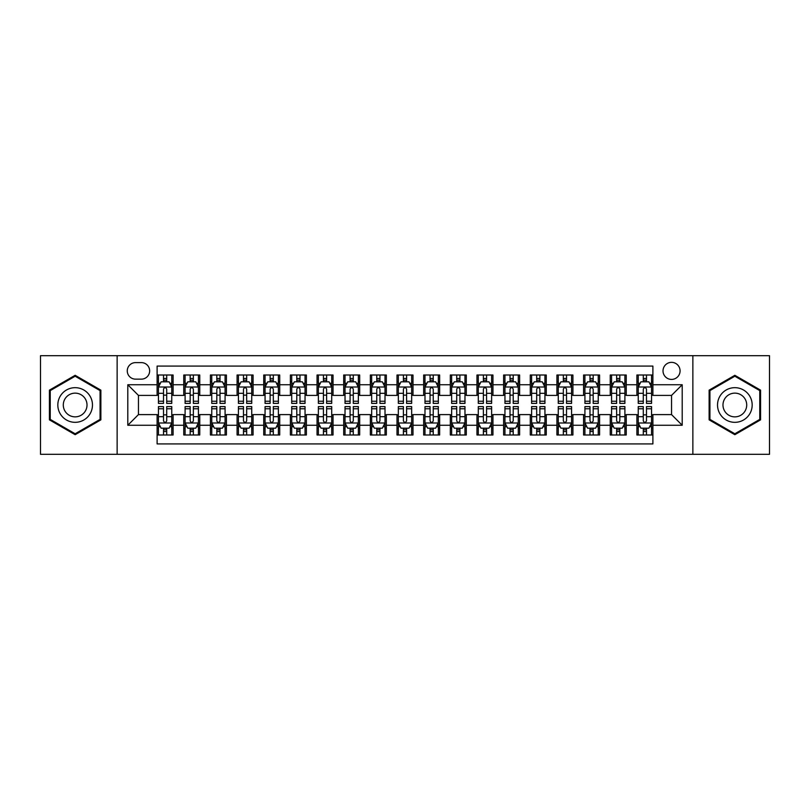 <?xml version="1.0" encoding="UTF-8"?>
<svg xmlns="http://www.w3.org/2000/svg" width="810" height="810" viewBox="0 0 810 810"><rect width="100%" height="100%" fill="white"/><g stroke="black" fill="none" stroke-linecap="round" stroke-linejoin="round"><path stroke-width="1.21" d="M671.541 362.353A8.525 8.525 0 0 0 663.015 370.879A8.525 8.525 0 0 0 671.541 379.414A8.525 8.525 0 0 0 680.076 370.879A8.525 8.525 0 0 0 671.541 362.353M692.864 454.309L769.5 454.309L769.5 355.691L692.864 355.691L692.864 454.309L117.136 454.309L117.136 355.691L40.5 355.691L40.5 454.309L117.136 454.309M652.89 375.01L636.893 375.01L636.893 384.74L626.231 384.74L626.231 395.401L636.893 395.401L636.893 384.74M626.231 384.74L626.231 375.01L610.244 375.01L610.244 384.74L599.582 384.74L599.582 395.401L610.244 395.401L610.244 384.74M599.582 384.74L599.582 375.01L583.585 375.01L583.585 384.74L572.923 384.74L572.923 395.401L583.585 395.401L583.585 384.74M572.923 384.74L572.923 375.01L556.926 375.01L556.926 384.74L546.264 384.74L546.264 395.401L556.926 395.401L556.926 384.74M546.264 384.74L546.264 375.01L530.277 375.01L530.277 384.74L519.615 384.74L519.615 395.401L530.277 395.401L530.277 384.74M519.615 384.74L519.615 375.01L503.617 375.01L503.617 384.74L492.956 384.74L492.956 395.401L503.617 395.401L503.617 384.74M492.956 384.74L492.956 375.01L476.968 375.01L476.968 384.74L466.307 384.74L466.307 395.401L476.968 395.401L476.968 384.74M466.307 384.74L466.307 375.01L450.309 375.01L450.309 384.74L439.648 384.74L439.648 395.401L450.309 395.401L450.309 384.74M439.648 384.74L439.648 375.01L423.66 375.01L423.66 384.74L412.999 384.74L412.999 395.401L423.66 395.401L423.66 384.74M412.999 384.74L412.999 375.01L397.001 375.01L397.001 384.74L386.34 384.74L386.34 395.401L397.001 395.401L397.001 384.74M386.34 384.74L386.34 375.01L370.352 375.01L370.352 384.74L359.691 384.74L359.691 395.401L370.352 395.401L370.352 384.74M359.691 384.74L359.691 375.01L343.693 375.01L343.693 384.74L333.031 384.74L333.031 395.401L343.693 395.401L343.693 384.74M333.031 384.74L333.031 375.01L317.044 375.01L317.044 384.74L306.382 384.74L306.382 395.401L317.044 395.401L317.044 384.74M306.382 384.74L306.382 375.01L290.385 375.01L290.385 384.74L279.723 384.74L279.723 395.401L290.385 395.401L290.385 384.74M279.723 384.74L279.723 375.01L263.736 375.01L263.736 384.74L253.074 384.74L253.074 395.401L263.736 395.401L263.736 384.74M253.074 384.74L253.074 375.01L237.077 375.01L237.077 384.74L226.415 384.74L226.415 395.401L237.077 395.401L237.077 384.74M226.415 384.74L226.415 375.01L210.418 375.01L210.418 384.74L199.756 384.74L199.756 395.401L210.418 395.401L210.418 384.74M199.756 384.74L199.756 375.01L183.769 375.01L183.769 395.401L173.107 395.401L173.107 375.01L157.11 375.01M157.11 434.99L173.107 434.99L173.107 414.599L183.769 414.599L183.769 434.99L199.756 434.99L199.756 414.599L210.418 414.599L210.418 425.26L199.756 425.26M210.418 425.26L210.418 434.99L226.415 434.99L226.415 414.599L237.077 414.599L237.077 425.26L226.415 425.26M237.077 425.26L237.077 434.99L253.074 434.99L253.074 414.599L263.736 414.599L263.736 425.26L253.074 425.26M263.736 425.26L263.736 434.99L279.723 434.99L279.723 414.599L290.385 414.599L290.385 425.26L279.723 425.26M290.385 425.26L290.385 434.99L306.382 434.99L306.382 414.599L317.044 414.599L317.044 425.26L306.382 425.26M317.044 425.26L317.044 434.99L333.031 434.99L333.031 414.599L343.693 414.599L343.693 425.26L333.031 425.26M343.693 425.26L343.693 434.99L359.691 434.99L359.691 414.599L370.352 414.599L370.352 425.26L359.691 425.26M370.352 425.26L370.352 434.99L386.34 434.99L386.34 414.599L397.001 414.599L397.001 425.26L386.34 425.26M397.001 425.26L397.001 434.99L412.999 434.99L412.999 414.599L423.66 414.599L423.66 425.26L412.999 425.26M423.66 425.26L423.66 434.99L439.648 434.99L439.648 414.599L450.309 414.599L450.309 425.26L439.648 425.26M450.309 425.26L450.309 434.99L466.307 434.99L466.307 414.599L476.968 414.599L476.968 425.26L466.307 425.26M476.968 425.26L476.968 434.99L492.956 434.99L492.956 414.599L503.617 414.599L503.617 425.26L492.956 425.26M503.617 425.26L503.617 434.99L519.615 434.99L519.615 414.599L530.277 414.599L530.277 425.26L519.615 425.26M530.277 425.26L530.277 434.99L546.264 434.99L546.264 414.599L556.926 414.599L556.926 425.26L546.264 425.26M556.926 425.26L556.926 434.99L572.923 434.99L572.923 414.599L583.585 414.599L583.585 425.26L572.923 425.26M583.585 425.26L583.585 434.99L599.582 434.99L599.582 414.599L610.244 414.599L610.244 425.26L599.582 425.26M610.244 425.26L610.244 434.99L626.231 434.99L626.231 414.599L636.893 414.599L636.893 425.26L626.231 425.26M135.523 379.141L141.385 379.141A8.262 8.262 0 0 0 149.648 370.879A8.262 8.262 0 0 0 141.385 362.617L135.523 362.617A8.262 8.262 0 0 0 127.261 370.879A8.262 8.262 0 0 0 135.523 379.141M692.864 355.691L117.136 355.691M652.89 384.74L652.89 366.079L157.11 366.079L157.11 395.401L138.459 395.401L138.459 414.599L157.11 414.599L157.11 443.921L652.89 443.921L652.89 414.599L671.541 414.599L671.541 395.401L652.89 395.401L652.89 384.74L682.202 384.74L682.202 425.26L652.89 425.26M157.11 425.26L127.798 425.26L127.798 384.74L157.11 384.74M636.893 425.26L636.893 434.99L652.89 434.99M157.11 381.682L158.446 381.682M163.509 381.682L166.708 381.682M171.771 381.682L173.107 381.682M157.11 395.138L158.446 395.138M163.509 395.138L166.708 395.138M171.771 395.138L173.107 395.138M157.11 414.862L158.446 414.862M163.509 414.862L166.708 414.862M171.771 414.862L173.107 414.862M157.11 428.318L158.446 428.318M163.509 428.318L166.708 428.318M171.771 428.318L173.107 428.318M183.769 395.138L185.105 395.138M190.168 395.138L193.367 395.138M198.43 395.138L199.756 395.138M183.769 381.682L185.105 381.682M190.168 381.682L193.367 381.682M198.43 381.682L199.756 381.682M183.769 414.862L185.105 414.862M190.168 414.862L193.367 414.862M198.43 414.862L199.756 414.862M183.769 428.318L185.105 428.318M190.168 428.318L193.367 428.318M198.43 428.318L199.756 428.318M210.418 414.862L211.754 414.862M216.817 414.862L220.016 414.862M225.079 414.862L226.415 414.862M210.418 428.318L211.754 428.318M216.817 428.318L220.016 428.318M225.079 428.318L226.415 428.318M210.418 381.682L211.754 381.682M216.817 381.682L220.016 381.682M225.079 381.682L226.415 381.682M210.418 395.138L211.754 395.138M216.817 395.138L220.016 395.138M225.079 395.138L226.415 395.138M237.077 414.862L238.413 414.862M243.476 414.862L246.675 414.862M251.738 414.862L253.074 414.862M237.077 428.318L238.413 428.318M243.476 428.318L246.675 428.318M251.738 428.318L253.074 428.318M237.077 381.682L238.413 381.682M243.476 381.682L246.675 381.682M251.738 381.682L253.074 381.682M237.077 395.138L238.413 395.138M243.476 395.138L246.675 395.138M251.738 395.138L253.074 395.138M263.736 414.862L265.062 414.862M270.125 414.862L273.324 414.862M278.387 414.862L279.723 414.862M263.736 428.318L265.062 428.318M270.125 428.318L273.324 428.318M278.387 428.318L279.723 428.318M263.736 381.682L265.062 381.682M270.125 381.682L273.324 381.682M278.387 381.682L279.723 381.682M263.736 395.138L265.062 395.138M270.125 395.138L273.324 395.138M278.387 395.138L279.723 395.138M290.385 414.862L291.721 414.862M296.784 414.862L299.983 414.862M305.046 414.862L306.382 414.862M290.385 428.318L291.721 428.318M296.784 428.318L299.983 428.318M305.046 428.318L306.382 428.318M290.385 381.682L291.721 381.682M296.784 381.682L299.983 381.682M305.046 381.682L306.382 381.682M290.385 395.138L291.721 395.138M296.784 395.138L299.983 395.138M305.046 395.138L306.382 395.138M317.044 414.862L318.37 414.862M323.433 414.862L326.632 414.862M331.705 414.862L333.031 414.862M317.044 428.318L318.37 428.318M323.433 428.318L326.632 428.318M331.705 428.318L333.031 428.318M317.044 381.682L318.37 381.682M323.433 381.682L326.632 381.682M331.705 381.682L333.031 381.682M317.044 395.138L318.37 395.138M323.433 395.138L326.632 395.138M331.705 395.138L333.031 395.138M343.693 414.862L345.03 414.862M350.092 414.862L353.292 414.862M358.354 414.862L359.691 414.862M343.693 428.318L345.03 428.318M350.092 428.318L353.292 428.318M358.354 428.318L359.691 428.318M343.693 381.682L345.03 381.682M350.092 381.682L353.292 381.682M358.354 381.682L359.691 381.682M343.693 395.138L345.03 395.138M350.092 395.138L353.292 395.138M358.354 395.138L359.691 395.138M370.352 414.862L371.679 414.862M376.751 414.862L379.941 414.862M385.013 414.862L386.34 414.862M370.352 428.318L371.679 428.318M376.751 428.318L379.941 428.318M385.013 428.318L386.34 428.318M370.352 381.682L371.679 381.682M376.751 381.682L379.941 381.682M385.013 381.682L386.34 381.682M370.352 395.138L371.679 395.138M376.751 395.138L379.941 395.138M385.013 395.138L386.34 395.138M397.001 414.862L398.338 414.862M403.4 414.862L406.6 414.862M411.662 414.862L412.999 414.862M397.001 428.318L398.338 428.318M403.4 428.318L406.6 428.318M411.662 428.318L412.999 428.318M397.001 381.682L398.338 381.682M403.4 381.682L406.6 381.682M411.662 381.682L412.999 381.682M397.001 395.138L398.338 395.138M403.4 395.138L406.6 395.138M411.662 395.138L412.999 395.138M423.66 414.862L424.987 414.862M430.059 414.862L433.249 414.862M438.321 414.862L439.648 414.862M423.66 428.318L424.987 428.318M430.059 428.318L433.249 428.318M438.321 428.318L439.648 428.318M423.66 381.682L424.987 381.682M430.059 381.682L433.249 381.682M438.321 381.682L439.648 381.682M423.66 395.138L424.987 395.138M430.059 395.138L433.249 395.138M438.321 395.138L439.648 395.138M450.309 414.862L451.646 414.862M456.708 414.862L459.908 414.862M464.97 414.862L466.307 414.862M450.309 428.318L451.646 428.318M456.708 428.318L459.908 428.318M464.97 428.318L466.307 428.318M450.309 381.682L451.646 381.682M456.708 381.682L459.908 381.682M464.97 381.682L466.307 381.682M450.309 395.138L451.646 395.138M456.708 395.138L459.908 395.138M464.97 395.138L466.307 395.138M476.968 414.862L478.295 414.862M483.367 414.862L486.567 414.862M491.63 414.862L492.956 414.862M476.968 428.318L478.295 428.318M483.367 428.318L486.567 428.318M491.63 428.318L492.956 428.318M476.968 381.682L478.295 381.682M483.367 381.682L486.567 381.682M491.63 381.682L492.956 381.682M476.968 395.138L478.295 395.138M483.367 395.138L486.567 395.138M491.63 395.138L492.956 395.138M503.617 414.862L504.954 414.862M510.017 414.862L513.216 414.862M518.279 414.862L519.615 414.862M503.617 428.318L504.954 428.318M510.017 428.318L513.216 428.318M518.279 428.318L519.615 428.318M503.617 381.682L504.954 381.682M510.017 381.682L513.216 381.682M518.279 381.682L519.615 381.682M503.617 395.138L504.954 395.138M510.017 395.138L513.216 395.138M518.279 395.138L519.615 395.138M530.277 414.862L531.613 414.862M536.676 414.862L539.875 414.862M544.938 414.862L546.264 414.862M530.277 428.318L531.613 428.318M536.676 428.318L539.875 428.318M544.938 428.318L546.264 428.318M530.277 381.682L531.613 381.682M536.676 381.682L539.875 381.682M544.938 381.682L546.264 381.682M530.277 395.138L531.613 395.138M536.676 395.138L539.875 395.138M544.938 395.138L546.264 395.138M556.926 414.862L558.262 414.862M563.325 414.862L566.524 414.862M571.587 414.862L572.923 414.862M556.926 428.318L558.262 428.318M563.325 428.318L566.524 428.318M571.587 428.318L572.923 428.318M556.926 381.682L558.262 381.682M563.325 381.682L566.524 381.682M571.587 381.682L572.923 381.682M556.926 395.138L558.262 395.138M563.325 395.138L566.524 395.138M571.587 395.138L572.923 395.138M583.585 414.862L584.921 414.862M589.984 414.862L593.183 414.862M598.246 414.862L599.582 414.862M583.585 428.318L584.921 428.318M589.984 428.318L593.183 428.318M598.246 428.318L599.582 428.318M583.585 381.682L584.921 381.682M589.984 381.682L593.183 381.682M598.246 381.682L599.582 381.682M583.585 395.138L584.921 395.138M589.984 395.138L593.183 395.138M598.246 395.138L599.582 395.138M610.244 414.862L611.57 414.862M616.633 414.862L619.832 414.862M624.895 414.862L626.231 414.862M610.244 428.318L611.57 428.318M616.633 428.318L619.832 428.318M624.895 428.318L626.231 428.318M610.244 381.682L611.57 381.682M616.633 381.682L619.832 381.682M624.895 381.682L626.231 381.682M610.244 395.138L611.57 395.138M616.633 395.138L619.832 395.138M624.895 395.138L626.231 395.138M636.893 414.862L638.229 414.862M643.292 414.862L646.491 414.862M651.554 414.862L652.89 414.862M636.893 428.318L638.229 428.318M643.292 428.318L646.491 428.318M651.554 428.318L652.89 428.318M636.893 381.682L638.229 381.682M643.292 381.682L646.491 381.682M651.554 381.682L652.89 381.682M636.893 395.138L638.229 395.138M643.292 395.138L646.491 395.138M651.554 395.138L652.89 395.138M138.459 395.401L127.798 384.74M138.459 414.599L127.798 425.26M682.202 384.74L671.541 395.401M682.202 425.26L671.541 414.599M75.148 434.697L100.875 419.853L100.875 390.147L75.148 375.303L49.43 390.147L49.43 419.853L75.148 434.697M760.57 390.147L734.852 375.303L709.125 390.147L709.125 419.853L734.852 434.697L760.57 419.853L760.57 390.147M166.708 378.483L163.509 378.483M171.771 401.233L166.708 401.233L166.708 403.4L171.771 403.4L171.771 387.139L169.108 381.814L161.109 381.814L158.446 387.139L158.446 403.4L163.509 403.4L163.509 401.233L158.446 401.233M158.446 387.139L158.446 375.01M171.771 387.139L171.771 375.01M163.509 381.814L163.509 375.01M166.708 375.01L166.708 381.814M166.708 401.233L166.708 389.144C165.645 387.089 164.582 387.089 163.509 389.144L163.509 401.233M163.509 431.517L166.708 431.517M158.446 408.767L163.509 408.767L163.509 406.6L158.446 406.6L158.446 422.86L161.109 428.186L169.108 428.186L171.771 422.86L171.771 406.6L166.708 406.6L166.708 408.767L171.771 408.767M171.771 422.86L171.771 434.99M158.446 422.86L158.446 434.99M166.708 428.186L166.708 434.99M163.509 434.99L163.509 428.186M163.509 408.767L163.509 420.856C164.572 422.911 165.645 422.911 166.708 420.856L166.708 408.767M75.148 387.676A17.324 17.324 0 0 0 57.824 405A17.324 17.324 0 0 0 75.148 422.324A17.324 17.324 0 0 0 92.472 405A17.324 17.324 0 0 0 75.148 387.676M75.148 393.144A11.856 11.856 0 0 0 63.291 405A11.856 11.856 0 0 0 75.148 416.856A11.856 11.856 0 0 0 87.014 405A11.856 11.856 0 0 0 75.148 393.144M100.076 419.388L75.148 433.775L50.23 419.388L50.23 390.612L75.148 376.225L100.076 390.612L100.076 419.388M719.847 396.333A17.324 17.324 0 0 0 726.185 420.005A17.324 17.324 0 0 0 749.857 413.667A17.324 17.324 0 0 0 743.509 389.995A17.324 17.324 0 0 0 719.847 396.333M724.575 399.067A11.856 11.856 0 0 0 728.919 415.277A11.856 11.856 0 0 0 745.119 410.933A11.856 11.856 0 0 0 740.775 394.723A11.856 11.856 0 0 0 724.575 399.067M759.77 390.612L759.77 419.388L734.852 433.775L709.924 419.388L709.924 390.612L734.852 376.225L759.77 390.612M193.367 378.483L190.168 378.483M198.43 401.233L193.367 401.233L193.367 403.4L198.43 403.4L198.43 387.139L195.767 381.814L187.768 381.814L185.105 387.139L185.105 403.4L190.168 403.4L190.168 401.233L185.105 401.233M185.105 387.139L185.105 375.01M198.43 387.139L198.43 375.01M190.168 381.814L190.168 375.01M193.367 375.01L193.367 381.814M193.367 401.233L193.367 389.144C192.294 387.089 191.231 387.089 190.168 389.144L190.168 401.233M220.016 378.483L216.817 378.483M225.079 401.233L220.016 401.233L220.016 403.4L225.079 403.4L225.079 387.139L222.416 381.814L214.417 381.814L211.754 387.139L211.754 403.4L216.817 403.4L216.817 401.233L211.754 401.233M211.754 387.139L211.754 375.01M225.079 387.139L225.079 375.01M216.817 381.814L216.817 375.01M220.016 375.01L220.016 381.814M220.016 401.233L220.016 389.144C218.953 387.089 217.89 387.089 216.817 389.144L216.817 401.233M246.675 378.483L243.476 378.483M251.738 401.233L246.675 401.233L246.675 403.4L251.738 403.4L251.738 387.139L249.075 381.814L241.076 381.814L238.413 387.139L238.413 403.4L243.476 403.4L243.476 401.233L238.413 401.233M238.413 387.139L238.413 375.01M251.738 387.139L251.738 375.01M243.476 381.814L243.476 375.01M246.675 375.01L246.675 381.814M246.675 401.233L246.675 389.144C245.612 387.089 244.539 387.089 243.476 389.144L243.476 401.233M273.324 378.483L270.125 378.483M278.387 401.233L273.324 401.233L273.324 403.4L278.387 403.4L278.387 387.139L275.724 381.814L267.725 381.814L265.062 387.139L265.062 403.4L270.125 403.4L270.125 401.233L265.062 401.233M265.062 387.139L265.062 375.01M278.387 387.139L278.387 375.01M270.125 381.814L270.125 375.01M273.324 375.01L273.324 381.814M273.324 401.233L273.324 389.144C272.261 387.089 271.198 387.089 270.125 389.144L270.125 401.233M190.168 431.517L193.367 431.517M185.105 408.767L190.168 408.767L190.168 406.6L185.105 406.6L185.105 422.86L187.768 428.186L195.767 428.186L198.43 422.86L198.43 406.6L193.367 406.6L193.367 408.767L198.43 408.767M198.43 422.86L198.43 434.99M185.105 422.86L185.105 434.99M193.367 428.186L193.367 434.99M190.168 434.99L190.168 428.186M190.168 408.767L190.168 420.856C191.231 422.911 192.294 422.911 193.367 420.856L193.367 408.767M216.817 431.517L220.016 431.517M211.754 408.767L216.817 408.767L216.817 406.6L211.754 406.6L211.754 422.86L214.417 428.186L222.416 428.186L225.079 422.86L225.079 406.6L220.016 406.6L220.016 408.767L225.079 408.767M225.079 422.86L225.079 434.99M211.754 422.86L211.754 434.99M220.016 428.186L220.016 434.99M216.817 434.99L216.817 428.186M216.817 408.767L216.817 420.856C217.88 422.911 218.953 422.911 220.016 420.856L220.016 408.767M243.476 431.517L246.675 431.517M238.413 408.767L243.476 408.767L243.476 406.6L238.413 406.6L238.413 422.86L241.076 428.186L249.075 428.186L251.738 422.86L251.738 406.6L246.675 406.6L246.675 408.767L251.738 408.767M251.738 422.86L251.738 434.99M238.413 422.86L238.413 434.99M246.675 428.186L246.675 434.99M243.476 434.99L243.476 428.186M243.476 408.767L243.476 420.856C244.539 422.911 245.602 422.911 246.675 420.856L246.675 408.767M270.125 431.517L273.324 431.517M265.062 408.767L270.125 408.767L270.125 406.6L265.062 406.6L265.062 422.86L267.725 428.186L275.724 428.186L278.387 422.86L278.387 406.6L273.324 406.6L273.324 408.767L278.387 408.767M278.387 422.86L278.387 434.99M265.062 422.86L265.062 434.99M273.324 428.186L273.324 434.99M270.125 434.99L270.125 428.186M270.125 408.767L270.125 420.856C271.198 422.911 272.261 422.911 273.324 420.856L273.324 408.767M299.983 378.483L296.784 378.483M305.046 401.233L299.983 401.233L299.983 403.4L305.046 403.4L305.046 387.139L302.383 381.814L294.384 381.814L291.721 387.139L291.721 403.4L296.784 403.4L296.784 401.233L291.721 401.233M291.721 387.139L291.721 375.01M305.046 387.139L305.046 375.01M296.784 381.814L296.784 375.01M299.983 375.01L299.983 381.814M299.983 401.233L299.983 389.144C298.92 387.089 297.847 387.089 296.784 389.144L296.784 401.233M296.784 431.517L299.983 431.517M291.721 408.767L296.784 408.767L296.784 406.6L291.721 406.6L291.721 422.86L294.384 428.186L302.383 428.186L305.046 422.86L305.046 406.6L299.983 406.6L299.983 408.767L305.046 408.767M305.046 422.86L305.046 434.99M291.721 422.86L291.721 434.99M299.983 428.186L299.983 434.99M296.784 434.99L296.784 428.186M296.784 408.767L296.784 420.856C297.847 422.911 298.91 422.911 299.983 420.856L299.983 408.767M326.632 378.483L323.433 378.483M331.705 401.233L326.632 401.233L326.632 403.4L331.705 403.4L331.705 387.139L329.032 381.814L321.033 381.814L318.37 387.139L318.37 403.4L323.433 403.4L323.433 401.233L318.37 401.233M318.37 387.139L318.37 375.01M331.705 387.139L331.705 375.01M323.433 381.814L323.433 375.01M326.632 375.01L326.632 381.814M326.632 401.233L326.632 389.144C325.569 387.089 324.506 387.089 323.433 389.144L323.433 401.233M323.433 431.517L326.632 431.517M318.37 408.767L323.433 408.767L323.433 406.6L318.37 406.6L318.37 422.86L321.033 428.186L329.032 428.186L331.705 422.86L331.705 406.6L326.632 406.6L326.632 408.767L331.705 408.767M331.705 422.86L331.705 434.99M318.37 422.86L318.37 434.99M326.632 428.186L326.632 434.99M323.433 434.99L323.433 428.186M323.433 408.767L323.433 420.856C324.506 422.911 325.569 422.911 326.632 420.856L326.632 408.767M353.292 378.483L350.092 378.483M358.354 401.233L353.292 401.233L353.292 403.4L358.354 403.4L358.354 387.139L355.691 381.814L347.692 381.814L345.03 387.139L345.03 403.4L350.092 403.4L350.092 401.233L345.03 401.233M345.03 387.139L345.03 375.01M358.354 387.139L358.354 375.01M350.092 381.814L350.092 375.01M353.292 375.01L353.292 381.814M353.292 401.233L353.292 389.144C352.228 387.089 351.155 387.089 350.092 389.144L350.092 401.233M350.092 431.517L353.292 431.517M345.03 408.767L350.092 408.767L350.092 406.6L345.03 406.6L345.03 422.86L347.692 428.186L355.691 428.186L358.354 422.86L358.354 406.6L353.292 406.6L353.292 408.767L358.354 408.767M358.354 422.86L358.354 434.99M345.03 422.86L345.03 434.99M353.292 428.186L353.292 434.99M350.092 434.99L350.092 428.186M350.092 408.767L350.092 420.856C351.155 422.911 352.218 422.911 353.292 420.856L353.292 408.767M379.941 378.483L376.751 378.483M385.013 401.233L379.941 401.233L379.941 403.4L385.013 403.4L385.013 387.139L382.34 381.814L374.352 381.814L371.679 387.139L371.679 403.4L376.751 403.4L376.751 401.233L371.679 401.233M371.679 387.139L371.679 375.01M385.013 387.139L385.013 375.01M376.751 381.814L376.751 375.01M379.941 375.01L379.941 381.814M379.941 401.233L379.941 389.144C378.877 387.089 377.814 387.089 376.751 389.144L376.751 401.233M376.751 431.517L379.941 431.517M371.679 408.767L376.751 408.767L376.751 406.6L371.679 406.6L371.679 422.86L374.352 428.186L382.34 428.186L385.013 422.86L385.013 406.6L379.941 406.6L379.941 408.767L385.013 408.767M385.013 422.86L385.013 434.99M371.679 422.86L371.679 434.99M379.941 428.186L379.941 434.99M376.751 434.99L376.751 428.186M376.751 408.767L376.751 420.856C377.814 422.911 378.877 422.911 379.941 420.856L379.941 408.767M406.6 378.483L403.4 378.483M411.662 401.233L406.6 401.233L406.6 403.4L411.662 403.4L411.662 387.139L408.999 381.814L401.001 381.814L398.338 387.139L398.338 403.4L403.4 403.4L403.4 401.233L398.338 401.233M398.338 387.139L398.338 375.01M411.662 387.139L411.662 375.01M403.4 381.814L403.4 375.01M406.6 375.01L406.6 381.814M406.6 401.233L406.6 389.144C405.537 387.089 404.463 387.089 403.4 389.144L403.4 401.233M433.249 378.483L430.059 378.483M438.321 401.233L433.249 401.233L433.249 403.4L438.321 403.4L438.321 387.139L435.648 381.814L427.66 381.814L424.987 387.139L424.987 403.4L430.059 403.4L430.059 401.233L424.987 401.233M424.987 387.139L424.987 375.01M438.321 387.139L438.321 375.01M430.059 381.814L430.059 375.01M433.249 375.01L433.249 381.814M433.249 401.233L433.249 389.144C432.186 387.089 431.123 387.089 430.059 389.144L430.059 401.233M459.908 378.483L456.708 378.483M464.97 401.233L459.908 401.233L459.908 403.4L464.97 403.4L464.97 387.139L462.308 381.814L454.309 381.814L451.646 387.139L451.646 403.4L456.708 403.4L456.708 401.233L451.646 401.233M451.646 387.139L451.646 375.01M464.97 387.139L464.97 375.01M456.708 381.814L456.708 375.01M459.908 375.01L459.908 381.814M459.908 401.233L459.908 389.144C458.845 387.089 457.782 387.089 456.708 389.144L456.708 401.233M486.567 378.483L483.367 378.483M491.63 401.233L486.567 401.233L486.567 403.4L491.63 403.4L491.63 387.139L488.967 381.814L480.968 381.814L478.295 387.139L478.295 403.4L483.367 403.4L483.367 401.233L478.295 401.233M478.295 387.139L478.295 375.01M491.63 387.139L491.63 375.01M483.367 381.814L483.367 375.01M486.567 375.01L486.567 381.814M486.567 401.233L486.567 389.144C485.494 387.089 484.431 387.089 483.367 389.144L483.367 401.233M513.216 378.483L510.017 378.483M518.279 401.233L513.216 401.233L513.216 403.4L518.279 403.4L518.279 387.139L515.616 381.814L507.617 381.814L504.954 387.139L504.954 403.4L510.017 403.4L510.017 401.233L504.954 401.233M504.954 387.139L504.954 375.01M518.279 387.139L518.279 375.01M510.017 381.814L510.017 375.01M513.216 375.01L513.216 381.814M513.216 401.233L513.216 389.144C512.153 387.089 511.09 387.089 510.017 389.144L510.017 401.233M539.875 378.483L536.676 378.483M544.938 401.233L539.875 401.233L539.875 403.4L544.938 403.4L544.938 387.139L542.275 381.814L534.276 381.814L531.613 387.139L531.613 403.4L536.676 403.4L536.676 401.233L531.613 401.233M531.613 387.139L531.613 375.01M544.938 387.139L544.938 375.01M536.676 381.814L536.676 375.01M539.875 375.01L539.875 381.814M539.875 401.233L539.875 389.144C538.802 387.089 537.739 387.089 536.676 389.144L536.676 401.233M566.524 378.483L563.325 378.483M571.587 401.233L566.524 401.233L566.524 403.4L571.587 403.4L571.587 387.139L568.924 381.814L560.925 381.814L558.262 387.139L558.262 403.4L563.325 403.4L563.325 401.233L558.262 401.233M558.262 387.139L558.262 375.01M571.587 387.139L571.587 375.01M563.325 381.814L563.325 375.01M566.524 375.01L566.524 381.814M566.524 401.233L566.524 389.144C565.461 387.089 564.398 387.089 563.325 389.144L563.325 401.233M593.183 378.483L589.984 378.483M598.246 401.233L593.183 401.233L593.183 403.4L598.246 403.4L598.246 387.139L595.583 381.814L587.584 381.814L584.921 387.139L584.921 403.4L589.984 403.4L589.984 401.233L584.921 401.233M584.921 387.139L584.921 375.01M598.246 387.139L598.246 375.01M589.984 381.814L589.984 375.01M593.183 375.01L593.183 381.814M593.183 401.233L593.183 389.144C592.12 387.089 591.047 387.089 589.984 389.144L589.984 401.233M619.832 378.483L616.633 378.483M624.895 401.233L619.832 401.233L619.832 403.4L624.895 403.4L624.895 387.139L622.232 381.814L614.233 381.814L611.57 387.139L611.57 403.4L616.633 403.4L616.633 401.233L611.57 401.233M611.57 387.139L611.57 375.01M624.895 387.139L624.895 375.01M616.633 381.814L616.633 375.01M619.832 375.01L619.832 381.814M619.832 401.233L619.832 389.144C618.769 387.089 617.706 387.089 616.633 389.144L616.633 401.233M403.4 431.517L406.6 431.517M398.338 408.767L403.4 408.767L403.4 406.6L398.338 406.6L398.338 422.86L401.001 428.186L408.999 428.186L411.662 422.86L411.662 406.6L406.6 406.6L406.6 408.767L411.662 408.767M411.662 422.86L411.662 434.99M398.338 422.86L398.338 434.99M406.6 428.186L406.6 434.99M403.4 434.99L403.4 428.186M403.4 408.767L403.4 420.856C404.463 422.911 405.537 422.911 406.6 420.856L406.6 408.767M430.059 431.517L433.249 431.517M424.987 408.767L430.059 408.767L430.059 406.6L424.987 406.6L424.987 422.86L427.66 428.186L435.648 428.186L438.321 422.86L438.321 406.6L433.249 406.6L433.249 408.767L438.321 408.767M438.321 422.86L438.321 434.99M424.987 422.86L424.987 434.99M433.249 428.186L433.249 434.99M430.059 434.99L430.059 428.186M430.059 408.767L430.059 420.856C431.123 422.911 432.186 422.911 433.249 420.856L433.249 408.767M456.708 431.517L459.908 431.517M451.646 408.767L456.708 408.767L456.708 406.6L451.646 406.6L451.646 422.86L454.309 428.186L462.308 428.186L464.97 422.86L464.97 406.6L459.908 406.6L459.908 408.767L464.97 408.767M464.97 422.86L464.97 434.99M451.646 422.86L451.646 434.99M459.908 428.186L459.908 434.99M456.708 434.99L456.708 428.186M456.708 408.767L456.708 420.856C457.772 422.911 458.845 422.911 459.908 420.856L459.908 408.767M483.367 431.517L486.567 431.517M478.295 408.767L483.367 408.767L483.367 406.6L478.295 406.6L478.295 422.86L480.968 428.186L488.967 428.186L491.63 422.86L491.63 406.6L486.567 406.6L486.567 408.767L491.63 408.767M491.63 422.86L491.63 434.99M478.295 422.86L478.295 434.99M486.567 428.186L486.567 434.99M483.367 434.99L483.367 428.186M483.367 408.767L483.367 420.856C484.431 422.911 485.494 422.911 486.567 420.856L486.567 408.767M510.017 431.517L513.216 431.517M504.954 408.767L510.017 408.767L510.017 406.6L504.954 406.6L504.954 422.86L507.617 428.186L515.616 428.186L518.279 422.86L518.279 406.6L513.216 406.6L513.216 408.767L518.279 408.767M518.279 422.86L518.279 434.99M504.954 422.86L504.954 434.99M513.216 428.186L513.216 434.99M510.017 434.99L510.017 428.186M510.017 408.767L510.017 420.856C511.08 422.911 512.153 422.911 513.216 420.856L513.216 408.767M536.676 431.517L539.875 431.517M531.613 408.767L536.676 408.767L536.676 406.6L531.613 406.6L531.613 422.86L534.276 428.186L542.275 428.186L544.938 422.86L544.938 406.6L539.875 406.6L539.875 408.767L544.938 408.767M544.938 422.86L544.938 434.99M531.613 422.86L531.613 434.99M539.875 428.186L539.875 434.99M536.676 434.99L536.676 428.186M536.676 408.767L536.676 420.856C537.739 422.911 538.802 422.911 539.875 420.856L539.875 408.767M563.325 431.517L566.524 431.517M558.262 408.767L563.325 408.767L563.325 406.6L558.262 406.6L558.262 422.86L560.925 428.186L568.924 428.186L571.587 422.86L571.587 406.6L566.524 406.6L566.524 408.767L571.587 408.767M571.587 422.86L571.587 434.99M558.262 422.86L558.262 434.99M566.524 428.186L566.524 434.99M563.325 434.99L563.325 428.186M563.325 408.767L563.325 420.856C564.388 422.911 565.461 422.911 566.524 420.856L566.524 408.767M589.984 431.517L593.183 431.517M584.921 408.767L589.984 408.767L589.984 406.6L584.921 406.6L584.921 422.86L587.584 428.186L595.583 428.186L598.246 422.86L598.246 406.6L593.183 406.6L593.183 408.767L598.246 408.767M598.246 422.86L598.246 434.99M584.921 422.86L584.921 434.99M593.183 428.186L593.183 434.99M589.984 434.99L589.984 428.186M589.984 408.767L589.984 420.856C591.047 422.911 592.11 422.911 593.183 420.856L593.183 408.767M616.633 431.517L619.832 431.517M611.57 408.767L616.633 408.767L616.633 406.6L611.57 406.6L611.57 422.86L614.233 428.186L622.232 428.186L624.895 422.86L624.895 406.6L619.832 406.6L619.832 408.767L624.895 408.767M624.895 422.86L624.895 434.99M611.57 422.86L611.57 434.99M619.832 428.186L619.832 434.99M616.633 434.99L616.633 428.186M616.633 408.767L616.633 420.856C617.706 422.911 618.769 422.911 619.832 420.856L619.832 408.767M646.491 378.483L643.292 378.483M651.554 401.233L646.491 401.233L646.491 403.4L651.554 403.4L651.554 387.139L648.891 381.814L640.892 381.814L638.229 387.139L638.229 403.4L643.292 403.4L643.292 401.233L638.229 401.233M638.229 387.139L638.229 375.01M651.554 387.139L651.554 375.01M643.292 381.814L643.292 375.01M646.491 375.01L646.491 381.814M646.491 401.233L646.491 389.144C645.428 387.089 644.355 387.089 643.292 389.144L643.292 401.233M643.292 431.517L646.491 431.517M638.229 408.767L643.292 408.767L643.292 406.6L638.229 406.6L638.229 422.86L640.892 428.186L648.891 428.186L651.554 422.86L651.554 406.6L646.491 406.6L646.491 408.767L651.554 408.767M651.554 422.86L651.554 434.99M638.229 422.86L638.229 434.99M646.491 428.186L646.491 434.99M643.292 434.99L643.292 428.186M643.292 408.767L643.292 420.856C644.355 422.911 645.418 422.911 646.491 420.856L646.491 408.767M183.769 425.26L173.107 425.26M183.769 384.74L173.107 384.74M171.71 387.008L158.517 387.008M158.446 383.282L160.38 383.282M169.837 383.282L171.771 383.282M163.509 393.316L158.446 393.316M171.771 393.316L166.708 393.316M166.708 380.173L163.509 380.173M158.517 422.992L171.71 422.992M171.771 426.718L169.837 426.718M160.38 426.718L158.446 426.718M166.708 416.684L171.771 416.684M158.446 416.684L163.509 416.684M163.509 429.826L166.708 429.826M198.359 387.008L185.166 387.008M185.105 383.282L187.029 383.282M196.496 383.282L198.43 383.282M190.168 393.316L185.105 393.316M198.43 393.316L193.367 393.316M193.367 380.173L190.168 380.173M225.018 387.008L211.825 387.008M211.754 383.282L213.688 383.282M223.155 383.282L225.079 383.282M216.817 393.316L211.754 393.316M225.079 393.316L220.016 393.316M220.016 380.173L216.817 380.173M251.667 387.008L238.474 387.008M238.413 383.282L240.337 383.282M249.804 383.282L251.738 383.282M243.476 393.316L238.413 393.316M251.738 393.316L246.675 393.316M246.675 380.173L243.476 380.173M278.326 387.008L265.133 387.008M265.062 383.282L266.996 383.282M276.463 383.282L278.387 383.282M270.125 393.316L265.062 393.316M278.387 393.316L273.324 393.316M273.324 380.173L270.125 380.173M185.166 422.992L198.359 422.992M198.43 426.718L196.496 426.718M187.029 426.718L185.105 426.718M193.367 416.684L198.43 416.684M185.105 416.684L190.168 416.684M190.168 429.826L193.367 429.826M211.825 422.992L225.018 422.992M225.079 426.718L223.155 426.718M213.688 426.718L211.754 426.718M220.016 416.684L225.079 416.684M211.754 416.684L216.817 416.684M216.817 429.826L220.016 429.826M238.474 422.992L251.667 422.992M251.738 426.718L249.804 426.718M240.337 426.718L238.413 426.718M246.675 416.684L251.738 416.684M238.413 416.684L243.476 416.684M243.476 429.826L246.675 429.826M265.133 422.992L278.326 422.992M278.387 426.718L276.463 426.718M266.996 426.718L265.062 426.718M273.324 416.684L278.387 416.684M265.062 416.684L270.125 416.684M270.125 429.826L273.324 429.826M304.975 387.008L291.782 387.008M291.721 383.282L293.655 383.282M303.112 383.282L305.046 383.282M296.784 393.316L291.721 393.316M305.046 393.316L299.983 393.316M299.983 380.173L296.784 380.173M291.782 422.992L304.975 422.992M305.046 426.718L303.112 426.718M293.655 426.718L291.721 426.718M299.983 416.684L305.046 416.684M291.721 416.684L296.784 416.684M296.784 429.826L299.983 429.826M331.634 387.008L318.441 387.008M318.37 383.282L320.304 383.282M329.771 383.282L331.705 383.282M323.433 393.316L318.37 393.316M331.705 393.316L326.632 393.316M326.632 380.173L323.433 380.173M318.441 422.992L331.634 422.992M331.705 426.718L329.771 426.718M320.304 426.718L318.37 426.718M326.632 416.684L331.705 416.684M318.37 416.684L323.433 416.684M323.433 429.826L326.632 429.826M358.283 387.008L345.09 387.008M345.03 383.282L346.964 383.282M356.42 383.282L358.354 383.282M350.092 393.316L345.03 393.316M358.354 393.316L353.292 393.316M353.292 380.173L350.092 380.173M345.09 422.992L358.283 422.992M358.354 426.718L356.42 426.718M346.964 426.718L345.03 426.718M353.292 416.684L358.354 416.684M345.03 416.684L350.092 416.684M350.092 429.826L353.292 429.826M384.942 387.008L371.75 387.008M371.679 383.282L373.613 383.282M383.079 383.282L385.013 383.282M376.751 393.316L371.679 393.316M385.013 393.316L379.941 393.316M379.941 380.173L376.751 380.173M371.75 422.992L384.942 422.992M385.013 426.718L383.079 426.718M373.613 426.718L371.679 426.718M379.941 416.684L385.013 416.684M371.679 416.684L376.751 416.684M376.751 429.826L379.941 429.826M411.601 387.008L398.399 387.008M398.338 383.282L400.272 383.282M409.728 383.282L411.662 383.282M403.4 393.316L398.338 393.316M411.662 393.316L406.6 393.316M406.6 380.173L403.4 380.173M438.25 387.008L425.058 387.008M424.987 383.282L426.921 383.282M436.387 383.282L438.321 383.282M430.059 393.316L424.987 393.316M438.321 393.316L433.249 393.316M433.249 380.173L430.059 380.173M464.91 387.008L451.717 387.008M451.646 383.282L453.58 383.282M463.036 383.282L464.97 383.282M456.708 393.316L451.646 393.316M464.97 393.316L459.908 393.316M459.908 380.173L456.708 380.173M491.559 387.008L478.366 387.008M478.295 383.282L480.229 383.282M489.696 383.282L491.63 383.282M483.367 393.316L478.295 393.316M491.63 393.316L486.567 393.316M486.567 380.173L483.367 380.173M518.218 387.008L505.025 387.008M504.954 383.282L506.888 383.282M516.345 383.282L518.279 383.282M510.017 393.316L504.954 393.316M518.279 393.316L513.216 393.316M513.216 380.173L510.017 380.173M544.867 387.008L531.674 387.008M531.613 383.282L533.537 383.282M543.004 383.282L544.938 383.282M536.676 393.316L531.613 393.316M544.938 393.316L539.875 393.316M539.875 380.173L536.676 380.173M571.526 387.008L558.333 387.008M558.262 383.282L560.196 383.282M569.663 383.282L571.587 383.282M563.325 393.316L558.262 393.316M571.587 393.316L566.524 393.316M566.524 380.173L563.325 380.173M598.175 387.008L584.982 387.008M584.921 383.282L586.845 383.282M596.312 383.282L598.246 383.282M589.984 393.316L584.921 393.316M598.246 393.316L593.183 393.316M593.183 380.173L589.984 380.173M624.834 387.008L611.641 387.008M611.57 383.282L613.504 383.282M622.971 383.282L624.895 383.282M616.633 393.316L611.57 393.316M624.895 393.316L619.832 393.316M619.832 380.173L616.633 380.173M398.399 422.992L411.601 422.992M411.662 426.718L409.728 426.718M400.272 426.718L398.338 426.718M406.6 416.684L411.662 416.684M398.338 416.684L403.4 416.684M403.4 429.826L406.6 429.826M425.058 422.992L438.25 422.992M438.321 426.718L436.387 426.718M426.921 426.718L424.987 426.718M433.249 416.684L438.321 416.684M424.987 416.684L430.059 416.684M430.059 429.826L433.249 429.826M451.717 422.992L464.91 422.992M464.97 426.718L463.036 426.718M453.58 426.718L451.646 426.718M459.908 416.684L464.97 416.684M451.646 416.684L456.708 416.684M456.708 429.826L459.908 429.826M478.366 422.992L491.559 422.992M491.63 426.718L489.696 426.718M480.229 426.718L478.295 426.718M486.567 416.684L491.63 416.684M478.295 416.684L483.367 416.684M483.367 429.826L486.567 429.826M505.025 422.992L518.218 422.992M518.279 426.718L516.345 426.718M506.888 426.718L504.954 426.718M513.216 416.684L518.279 416.684M504.954 416.684L510.017 416.684M510.017 429.826L513.216 429.826M531.674 422.992L544.867 422.992M544.938 426.718L543.004 426.718M533.537 426.718L531.613 426.718M539.875 416.684L544.938 416.684M531.613 416.684L536.676 416.684M536.676 429.826L539.875 429.826M558.333 422.992L571.526 422.992M571.587 426.718L569.663 426.718M560.196 426.718L558.262 426.718M566.524 416.684L571.587 416.684M558.262 416.684L563.325 416.684M563.325 429.826L566.524 429.826M584.982 422.992L598.175 422.992M598.246 426.718L596.312 426.718M586.845 426.718L584.921 426.718M593.183 416.684L598.246 416.684M584.921 416.684L589.984 416.684M589.984 429.826L593.183 429.826M611.641 422.992L624.834 422.992M624.895 426.718L622.971 426.718M613.504 426.718L611.57 426.718M619.832 416.684L624.895 416.684M611.57 416.684L616.633 416.684M616.633 429.826L619.832 429.826M651.483 387.008L638.29 387.008M638.229 383.282L640.163 383.282M649.62 383.282L651.554 383.282M643.292 393.316L638.229 393.316M651.554 393.316L646.491 393.316M646.491 380.173L643.292 380.173M638.29 422.992L651.483 422.992M651.554 426.718L649.62 426.718M640.163 426.718L638.229 426.718M646.491 416.684L651.554 416.684M638.229 416.684L643.292 416.684M643.292 429.826L646.491 429.826"/></g></svg>
